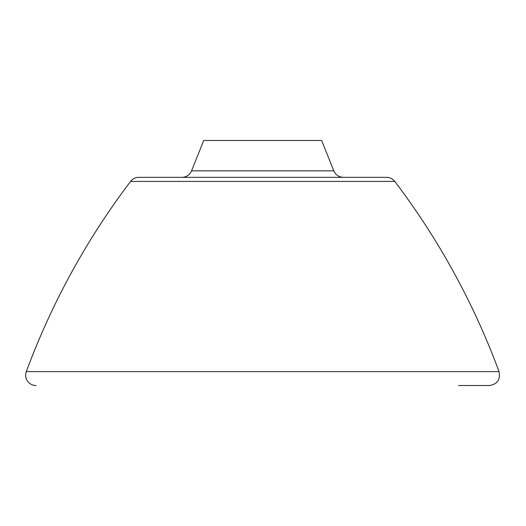 <?xml version="1.0" encoding="UTF-8"?>
<svg xmlns="http://www.w3.org/2000/svg" width="526" height="526" viewBox="0 0 526 526"><rect width="100%" height="100%" fill="white"/><g stroke="black" fill="none" stroke-linecap="round" stroke-linejoin="round"><path stroke-width="0.79" d="M262.678 177.341L138.772 177.341C135.392 177.42 132.651 178.781 130.547 181.431L394.816 181.431C392.712 178.781 389.97 177.42 386.59 177.341L262.678 177.341M191.549 170.851L203.7 140.481L321.656 140.481L333.806 170.851L191.549 170.851C189.676 174.967 186.487 177.13 181.97 177.341M130.547 181.431C86.448 239.698 51.699 303.101 26.3 371.619L499.062 371.619L26.3 371.619A10.323 10.323 -90 0 0 36.064 385.519M301.017 177.341L386.59 177.341M333.806 170.851C335.68 174.967 338.875 177.13 343.393 177.341M458.646 385.519L489.377 385.519C497.267 384.335 500.496 379.7 499.062 371.619C473.663 303.101 438.914 239.698 394.816 181.431M458.738 385.519L489.377 385.519"/></g></svg>
